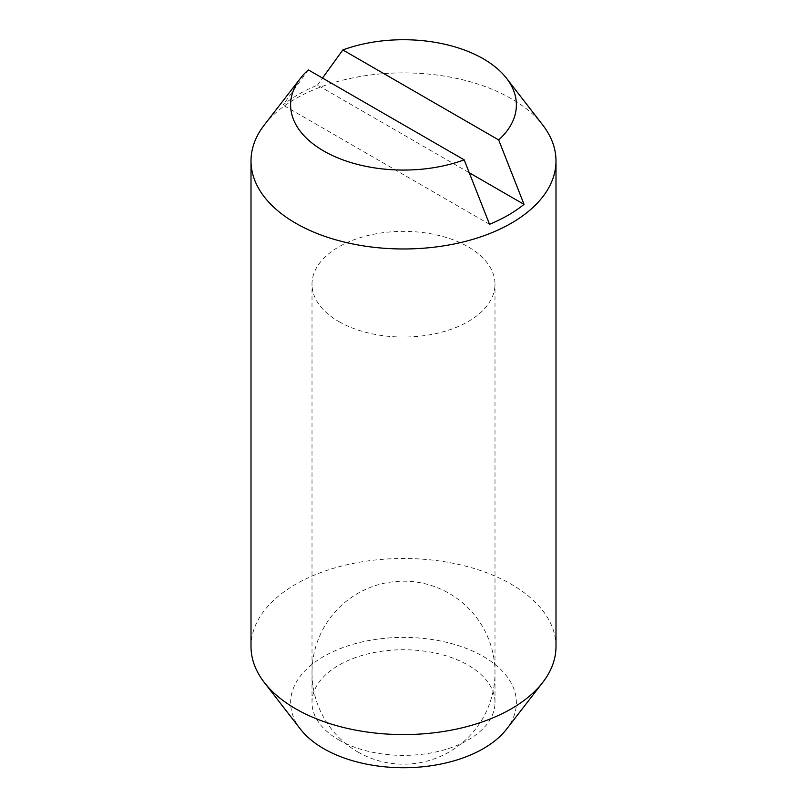 <?xml version="1.0" encoding="UTF-8"?>
<svg xmlns="http://www.w3.org/2000/svg" width="807" height="807" viewBox="0 0 807 807"><rect width="100%" height="100%" fill="white"/><g stroke="black" fill="none" stroke-linecap="round" stroke-linejoin="round"><path stroke-width="0.61" stroke-dasharray="4.04 3.03" d="M555.993 646.528A152.493 88.044 0 0 0 511.335 584.278A152.493 88.044 0 0 0 295.665 584.278A152.493 88.044 0 0 0 251.007 646.528M264.293 124.984A152.493 88.044 180 0 1 295.665 98.676A152.493 88.044 180 0 1 511.335 98.676A152.493 88.044 180 0 1 542.707 124.984M300.456 729.165A112.879 65.165 180 0 1 323.688 656.484A112.879 65.165 180 0 1 467.515 648.889A112.879 65.165 180 0 1 506.544 729.165M338.799 739.918A91.494 52.828 0 0 0 438.514 751.367A91.494 52.828 0 0 0 494.994 702.564A91.494 52.828 0 0 0 468.201 665.21A91.494 52.828 0 0 0 368.486 653.761A91.494 52.828 0 0 0 312.006 702.564A91.494 52.828 0 0 0 338.799 739.918M338.799 321.549A91.494 52.828 0 0 0 438.514 332.998A91.494 52.828 0 0 0 494.994 284.195A91.494 52.828 0 0 0 468.201 246.841A91.494 52.828 0 0 0 368.486 235.392A91.494 52.828 0 0 0 312.006 284.195A91.494 52.828 0 0 0 338.799 321.549M308.314 69.866L282.964 105.031A148.095 85.502 180 0 1 298.782 94.248A148.095 85.502 180 0 1 317.464 85.108L469.271 172.759M489.536 224.296L282.964 105.031M317.464 85.108L322.518 78.067M494.994 702.564L494.994 284.195M312.006 702.564L312.006 284.195M357.753 751.922A91.494 91.494 0 0 0 482.737 718.432A91.494 91.494 0 0 0 449.247 593.438A91.494 91.494 0 0 0 324.263 626.928A91.494 91.494 0 0 0 357.753 751.922"/><path stroke-width="1.21" d="M251.007 160.926L251.007 646.528A152.493 88.044 0 0 0 264.293 682.47A152.493 88.044 0 0 0 295.665 708.788A152.493 88.044 0 0 0 511.335 708.788A152.493 88.044 0 0 0 542.707 682.47A152.493 88.044 0 0 0 555.993 646.528L555.993 160.926A152.493 88.044 180 0 1 511.335 223.186A152.493 88.044 180 0 1 295.665 223.186A152.493 88.044 180 0 1 251.007 160.926A152.493 88.044 180 0 1 264.293 124.984L300.456 78.289A112.879 65.165 0 0 0 329.76 154.238A112.879 65.165 0 0 0 464.176 159.847L308.314 69.866A112.879 65.165 0 0 0 300.456 78.289M322.518 78.067L342.824 49.943L498.686 139.934A112.879 65.165 0 0 0 506.544 78.289L542.707 124.984A152.493 88.044 180 0 1 555.993 160.926M542.707 682.47L506.544 729.165A112.879 65.165 180 0 1 483.312 748.644A112.879 65.165 180 0 1 300.456 729.165L264.293 682.47M469.271 172.759L524.036 204.373A148.095 85.502 180 0 1 508.218 215.166A148.095 85.502 180 0 1 489.536 224.296L464.176 159.847M498.686 139.934L524.036 204.373M506.544 78.289A112.879 65.165 0 0 0 342.824 49.943"/></g></svg>
